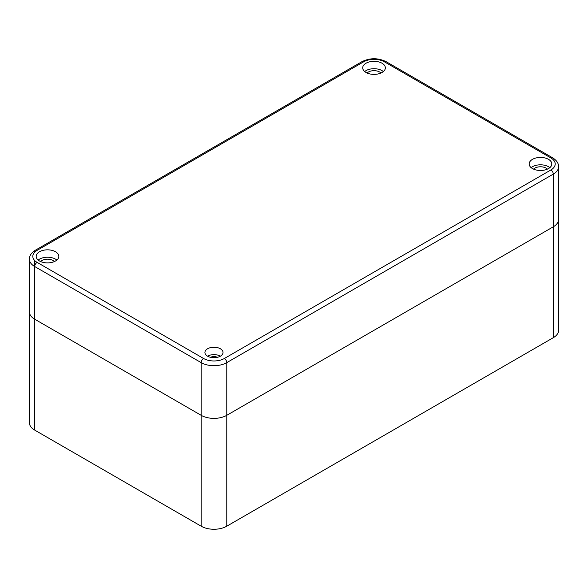 <?xml version="1.0" encoding="UTF-8"?>
<svg xmlns="http://www.w3.org/2000/svg" width="588" height="588" viewBox="0 0 588 588"><rect width="100%" height="100%" fill="white"/><g stroke="black" fill="none" stroke-linecap="round" stroke-linejoin="round"><path stroke-width="0.88" d="M558.6 166.727L558.6 330.294A18.11 10.452 180 0 1 553.293 337.688L226.777 526.201L226.777 415.312A18.11 10.452 180 0 1 201.162 415.312A18.11 10.452 0 0 0 226.777 415.312L553.293 226.799A18.11 10.452 0 0 0 558.6 219.405A18.11 10.452 180 0 1 553.293 226.799L553.293 174.121A18.11 10.452 0 0 0 558.6 166.727C558.666 163.354 556.667 160.37 552.595 157.782L386.132 61.674C378.062 57.771 369.999 57.771 361.929 61.674L35.405 250.194C31.296 252.84 29.29 255.824 29.4 259.139A18.11 10.452 0 0 0 34.707 266.533L34.707 260.55M226.777 526.201A18.11 10.452 180 0 1 201.162 526.201L201.162 415.312L34.707 319.203A18.11 10.452 180 0 1 29.4 311.816A18.11 10.452 0 0 0 34.707 319.203L201.162 415.312L201.162 362.634A18.11 10.452 0 0 0 226.777 362.634L553.293 174.121A3.396 1.962 60 0 0 550.897 169.961A14.715 8.497 0 0 0 550.897 157.952L384.434 61.843A14.715 8.497 0 0 0 363.627 61.843L37.103 250.363A3.396 1.962 -120 0 0 35.405 250.194M201.162 526.201L34.707 430.1A18.11 10.452 180 0 1 29.4 422.706L29.4 259.139M37.103 250.363A14.715 8.497 0 0 0 37.103 262.373L203.566 358.482A14.715 8.497 0 0 0 224.373 358.482A3.396 1.962 60 0 1 226.777 362.634L226.777 415.312L553.293 226.799L553.293 337.688M382.031 63.232A11.319 6.534 180 0 1 385.346 67.848A11.319 6.534 180 0 1 378.363 73.89A11.319 6.534 180 0 1 366.03 72.471A11.319 6.534 180 0 1 362.715 67.848A11.319 6.534 180 0 1 369.698 61.813A11.319 6.534 180 0 1 382.031 63.232M548.494 159.333A11.319 6.534 180 0 1 551.809 163.956A11.319 6.534 180 0 1 544.826 169.991A11.319 6.534 180 0 1 532.485 168.58A11.319 6.534 180 0 1 529.171 163.956A11.319 6.534 180 0 1 536.16 157.922A11.319 6.534 180 0 1 548.494 159.333M220.375 348.772A9.055 5.226 180 0 1 223.021 352.469A9.055 5.226 180 0 1 217.435 357.298A9.055 5.226 180 0 1 207.571 356.166A9.055 5.226 180 0 1 204.918 352.469A9.055 5.226 180 0 1 210.504 347.64A9.055 5.226 180 0 1 220.375 348.772M55.515 251.745A11.319 6.534 180 0 1 58.829 256.368A11.319 6.534 180 0 1 51.84 262.402A11.319 6.534 180 0 1 39.506 260.984A11.319 6.534 180 0 1 36.191 256.368A11.319 6.534 180 0 1 43.174 250.326A11.319 6.534 180 0 1 55.515 251.745M364.7 71.545A11.319 6.534 180 0 1 382.031 70.626A11.319 6.534 180 0 1 383.361 71.545M367.103 73.022A7.923 4.572 180 0 1 379.635 72.008A7.923 4.572 180 0 1 380.95 73.022M531.155 167.653A11.319 6.534 180 0 1 548.494 166.727A11.319 6.534 180 0 1 549.824 167.653M533.566 169.123A7.923 4.572 180 0 1 546.09 168.117A7.923 4.572 180 0 1 547.413 169.123M207.571 356.166A9.055 5.226 180 0 1 220.375 356.166M210.475 357.298A5.66 3.271 180 0 1 217.464 357.298M38.176 260.065A11.319 6.534 180 0 1 55.515 259.139A11.319 6.534 180 0 1 56.845 260.065M40.587 261.535A7.923 4.572 180 0 1 53.111 260.528A7.923 4.572 180 0 1 54.434 261.535M34.707 430.1L34.707 266.533L201.162 362.634A3.396 1.962 120 0 1 203.566 358.482M34.707 252.186L34.707 251.745M37.103 262.373A3.396 1.962 120 0 0 34.707 266.533M224.373 358.482L550.897 169.961M363.627 61.843A3.396 1.962 -120 0 0 361.929 61.674M384.434 61.843A3.396 1.962 -60 0 1 386.132 61.674M550.897 157.952A3.396 1.962 -60 0 1 552.595 157.782"/></g></svg>
